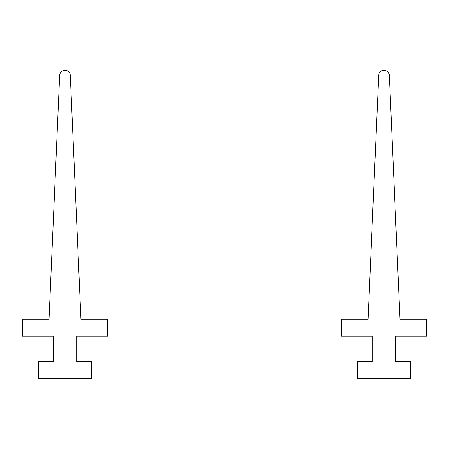 <?xml version="1.0" encoding="UTF-8"?>
<svg xmlns="http://www.w3.org/2000/svg" width="449" height="449" viewBox="0 0 449 449"><rect width="100%" height="100%" fill="white"/><g stroke="black" fill="none" stroke-linecap="round" stroke-linejoin="round"><path stroke-width="0.67" d="M107.524 319.144L80.938 319.144L70.297 75.387A5.315 5.315 0 0 0 64.987 70.302A5.315 5.315 0 0 0 59.672 75.387L49.036 319.144L22.45 319.144L22.45 336.161L53.291 336.161L53.291 361.681L38.401 361.681L38.401 378.698L91.574 378.698L91.574 361.681L76.684 361.681L76.684 336.161L107.524 336.161L107.524 319.144M426.55 319.144L399.964 319.144L389.328 75.387A5.315 5.315 0 0 0 384.013 70.302A5.315 5.315 0 0 0 378.703 75.387L368.062 319.144L341.476 319.144L341.476 336.161L372.316 336.161L372.316 361.681L357.426 361.681L357.426 378.698L410.599 378.698L410.599 361.681L395.709 361.681L395.709 336.161L426.55 336.161L426.55 319.144"/></g></svg>
